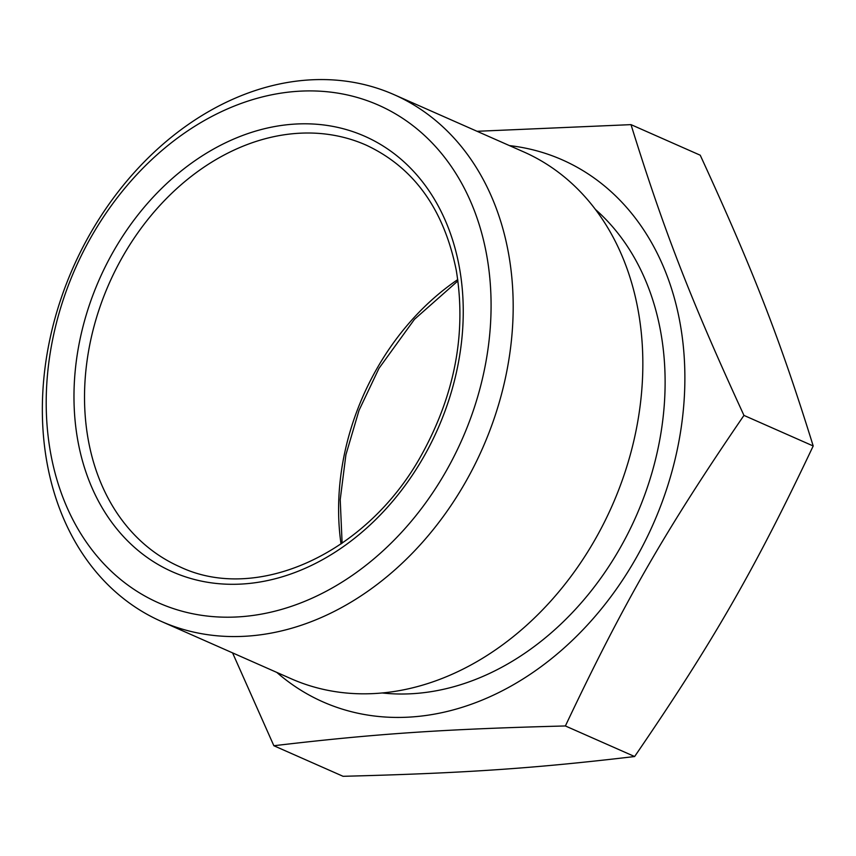 <?xml version="1.0" encoding="UTF-8"?>
<svg xmlns="http://www.w3.org/2000/svg" width="856" height="856" viewBox="0 0 856 856"><rect width="100%" height="100%" fill="white"/><g stroke="black" fill="none" stroke-linecap="round" stroke-linejoin="round"><path stroke-width="1.28" d="M133.493 589.035A272.08 211.443 -66.2 0 0 489.236 339.072A272.08 211.443 -66.2 0 0 183.152 134.007A272.08 211.443 -66.2 0 0 133.493 589.035M161.463 621.477L291.115 678.733A287.948 223.78 -66.2 0 0 612.136 505.703A287.948 223.78 -66.2 0 0 523.733 151.908L394.07 94.652A287.948 223.78 113.8 0 1 482.474 448.458A287.948 223.78 113.8 0 1 161.463 621.477A287.948 223.78 113.8 0 1 134.756 606.776A287.948 223.78 113.8 0 1 90.736 232.768A287.948 223.78 113.8 0 1 394.07 94.652M276.809 672.42A296.262 230.243 -66.2 0 0 295.523 686.769A296.262 230.243 -66.2 0 0 659.077 510.037A296.262 230.243 -66.2 0 0 509.427 145.595M477.06 131.3L631 124.634C664.181 231.409 690.76 299.803 743.96 415.406C665.668 529.736 623.66 602.795 565.388 725.963C443.9 729.109 375.324 733.753 273.856 745.737L232.575 652.882M273.856 745.737L343.085 776.306C464.583 773.171 533.16 768.517 634.628 756.533C712.92 642.203 754.928 569.154 813.2 445.976C780.019 339.211 753.441 270.817 700.24 155.214L631 124.634M813.2 445.976L743.96 415.406M634.628 756.533L565.388 725.963M595.509 209.517A272.08 211.443 113.8 0 1 636.094 516.286A272.08 211.443 113.8 0 1 382.054 692.953M457.767 279.58A230.51 179.139 -66.2 0 0 377.346 367.845A230.51 179.139 -66.2 0 0 341.03 543.967M179.867 566.822A230.51 179.139 113.8 0 1 158.488 555.052A230.51 179.139 113.8 0 1 115.817 269.426A230.51 179.139 113.8 0 1 366.09 145.092C413.812 167.369 443.868 209.11 456.269 270.314C466.616 333.016 454.878 394.841 421.056 455.788C366.635 554.003 256.597 603.469 179.867 566.822M423.26 457.628A238.064 185.014 -66.2 0 0 293.715 124.163A238.064 185.014 -66.2 0 0 88.917 480.312A238.064 185.014 -66.2 0 0 423.26 457.628M457.939 280.886L414.486 319.299L378.994 368.326L359.028 410.345L345.92 454.718L340.217 499.626L342.111 543.218"/></g></svg>
